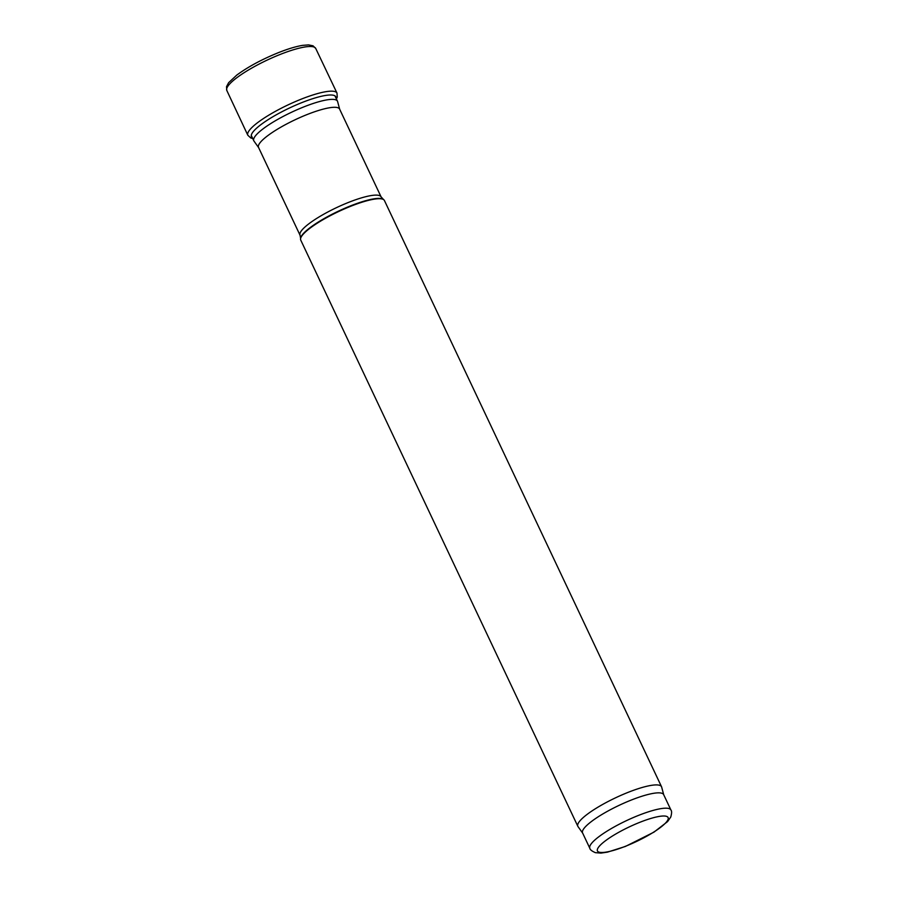 <?xml version="1.0" encoding="UTF-8"?>
<svg xmlns="http://www.w3.org/2000/svg" width="898" height="898" viewBox="0 0 898 898"><rect width="100%" height="100%" fill="white"/><g stroke="black" fill="none" stroke-linecap="round" stroke-linejoin="round"><path stroke-width="1.35" d="M258.59 147.553L253.966 141.065A46.281 9.642 -25.3 0 1 253.786 140.75A46.281 9.642 -25.3 0 1 291.513 112.261A46.281 9.642 -25.3 0 1 337.468 101.193A46.281 9.642 -25.3 0 1 337.603 101.53L339.669 109.219M381.1 196.887A44.844 9.339 -25.3 0 0 336.582 207.606A44.844 9.339 -25.3 0 0 300.033 235.209L258.523 147.395A44.844 9.339 -25.3 0 1 295.072 119.782A44.844 9.339 -25.3 0 1 339.59 109.062L381.1 196.887L383.603 199.614A46.281 9.642 -25.3 0 1 384.434 200.535L661.534 786.738A46.281 9.642 -25.3 0 1 661.658 787.086L663.723 794.775M582.645 833.097L578.02 826.609A46.281 9.642 -25.3 0 1 577.841 826.306L300.74 240.092A46.281 9.642 -25.3 0 1 300.549 238.879A46.281 9.642 -25.3 0 1 338.467 211.602A46.281 9.642 -25.3 0 1 383.603 199.614M577.841 826.306A46.281 9.642 -25.3 0 1 615.568 797.806A46.281 9.642 -25.3 0 1 661.534 786.738M589.829 848.284L582.577 832.94A44.844 9.339 -25.3 0 1 619.126 805.338A44.844 9.339 -25.3 0 1 663.656 794.618L670.907 809.962C671.861 810.995 671.816 813.352 670.761 817.034L667.573 821.603L653.969 832.132L625.435 846.432L607.441 852.146L600.942 853.1L595.385 852.662C591.872 851.136 590.02 849.676 589.829 848.284A44.844 9.339 -25.3 0 1 626.377 820.682A44.844 9.339 -25.3 0 1 670.907 809.962M300.033 235.209L300.606 238.329A46 9.575 -25.3 0 1 338.288 211.221A46 9.575 -25.3 0 1 383.154 199.311M625.726 846.174A39.052 8.127 -25.3 0 1 606.206 840.214A39.052 8.127 -25.3 0 1 666.428 816.327A39.052 8.127 -25.3 0 1 625.726 846.174M280.176 54.441A49.177 10.237 154.7 0 0 226.824 90.485L226.498 86.736L228.62 82.695L236.713 75.151C248.162 66.721 262.384 59.088 279.368 52.275C288.505 48.705 296.261 46.404 302.615 45.36L308.575 44.9L313.043 45.82L315.737 48.458A49.177 10.237 154.7 0 0 284.958 52.612A49.177 10.237 154.7 0 0 280.176 54.441M336.436 98.993L337.244 97.063L336.997 93.1A49.311 10.271 154.7 0 0 301.335 99.117A49.311 10.271 154.7 0 0 247.826 135.25L226.824 90.485M336.032 98.151A46.685 9.721 154.7 0 0 302.155 102.495A46.685 9.721 154.7 0 0 302.087 102.518A46.685 9.721 154.7 0 0 252.349 137.708M337.468 101.193L334.954 95.862M253.786 140.75L251.26 135.43M336.997 93.1L315.737 48.458M247.826 135.25L250.744 137.955L252.742 138.55"/></g></svg>
